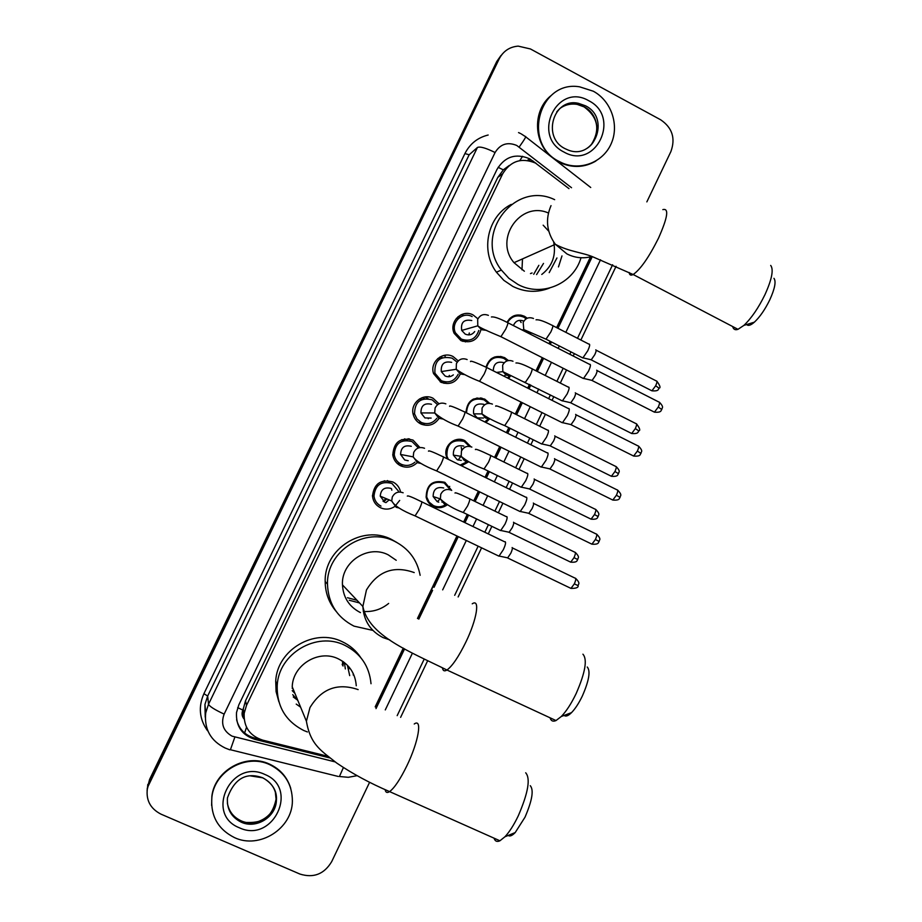 <?xml version="1.0" encoding="UTF-8"?>
<svg xmlns="http://www.w3.org/2000/svg" width="922" height="922" viewBox="0 0 922 922"><rect width="100%" height="100%" fill="white"/><g stroke="black" fill="none" stroke-linecap="round" stroke-linejoin="round"><path stroke-width="1.38" d="M294.452 692.238L293.392 691.915M447.112 504.887C442.779 508.022 438.18 508.529 433.305 506.432C429.537 504.495 427.151 501.453 426.16 497.281C426.425 484.615 432.649 479.624 444.865 482.333L451.699 490.412M447.366 458.868L446.409 456.413C442.929 445.891 455.238 435.403 464.838 440.681L470.819 446.663M468.607 461.83L461.519 465.794M465.967 412.618C467.097 400.701 473.366 396.206 484.765 399.122L489.663 403.352M489.686 418.83L485.859 422.483M486.067 366.991C489.282 357.724 495.483 354.613 504.645 357.655L508.437 360.548M510.419 375.934L508.644 378.539M507.019 322.32C511.191 315.393 517.012 313.376 524.48 316.292L527.292 318.217M530.876 333.153L530.415 334.225M387.471 480.569L389.914 482.655M394.628 506.593C390.087 509.497 385.373 509.878 380.463 507.734C375.842 505.337 373.191 501.522 372.511 496.313C373.883 483.704 380.659 478.921 392.864 481.952C396.956 484.062 399.514 487.358 400.551 491.852M399.675 500.427L394.823 506.455M404.631 438.826L407.34 440.336M402.914 464.918L399.848 465.391M417.147 462.637C412.318 467.304 406.821 468.364 400.632 465.794C396.31 463.547 393.706 460.009 392.818 455.168C393.648 442.076 400.378 437.04 413.01 440.071L419.925 447.562M424.823 423.544L422.126 424.535M439.079 418.346C434.412 424.996 428.304 426.863 420.755 423.947C416.79 421.884 414.255 418.657 413.16 414.266C410.14 403.133 423.106 392.772 433.098 398.281L439.022 403.801M446.236 381.985L443.978 383.322M460.308 373.975C456.263 382.618 449.775 385.35 440.843 382.192L433.582 373.652C429.456 362.288 442.733 350.74 453.151 356.584L458.257 360.905M467.143 340.402L465.345 341.912M480.869 329.869C477.769 340.264 471.107 343.814 460.873 340.541L454.143 333.326C448.611 321.813 462.199 308.732 473.159 314.99L477.734 318.678M520.365 321.375L521.137 322.55L520.365 321.375M461.496 448.23L461.692 450.57M460.977 455.48L460.124 457.681M460.723 439.448L461.634 440.359L461.957 439.667M469.217 333.038L469.125 333.902L469.217 333.038M409.403 438.884L410.405 439.759M377.098 484.753L377.236 486.309M373.94 494.526L372.465 495.782M383.01 501.222L386.053 498.606M395.112 446.352L395.308 447.55M394.155 453.947L393.544 455.007M418.634 422.656L419.579 422.345M440.22 381.869L441.684 380.89M461.334 340.76L462.464 339.607M568.989 188.63L535.486 163.067C521.518 157.351 510.581 160.935 502.686 173.809L246.531 705.33L244.18 713.271C243.569 726.893 249.735 735.837 262.666 740.124L327.69 756.224M509.301 165.453L503.262 169.844L507.63 166.928M244.146 719.079L242.889 710.078C241.472 713.386 241.898 716.394 244.146 719.114M503.078 170.236L497.799 177.404L245.494 700.835L243.085 709.675M375.231 706.748L403.283 648.131M417.47 618.466L456.943 535.993M463.628 522.025L467.247 514.453M473.758 500.842L478.357 491.242M485.03 477.285L488.038 470.992M494.549 457.404L499.712 446.605M506.385 432.649L508.783 427.647M515.283 414.059L521.022 402.073M527.695 388.116L529.47 384.405M535.982 370.794L542.263 357.667M548.959 343.675L550.111 341.278M556.634 327.633L590.506 256.846M422.022 397.705L424.731 398.684M443.609 355.5L445.257 356.215M439.817 357.056L442.376 357.632M461.196 314.702L463.812 315.589M458.05 316.684L460.378 316.995M473.539 398.972L474.484 399.364M491.645 358.485L492.544 358.762M513.508 315.958L514.534 316.419M510.016 318.251L510.834 318.436M147.071 790.154L149.456 780.934L497.972 60.184L502.225 54.121L497.972 60.184L149.456 780.934L147.071 790.154M480.27 398.719L480.673 397.878M500.139 357.275L500.565 356.388M519.973 315.923L520.411 315.001M481.48 398.938L481.895 398.097M501.361 357.505L501.787 356.618M521.184 316.165L521.633 315.232M147.197 788.667L149.571 779.482L496.739 61.544L500.98 55.504M536.258 163.494L529.516 158.722C515.686 153.052 504.853 156.59 497.039 169.337L238.798 704.927L236.516 712.545C235.79 726.133 241.887 735.064 254.795 739.352L329.788 757.919M369.595 782.305L331.713 861.597C324.152 874.194 313.526 878.332 299.834 874.021L160.981 814.149C150.032 808.502 145.561 799.593 147.555 787.411L499.217 58.824C503.285 51.09 509.601 46.861 518.187 46.123L530.438 48.958L660.648 119.779C672.299 127.697 675.699 138.312 670.87 151.623L646.852 201.883M616.092 266.285L580.872 340.022M574.36 353.633L573.219 356.03M566.557 369.976L560.299 383.079M553.811 396.656L552.048 400.344M545.398 414.278L539.693 426.218M533.216 439.782L530.83 444.773M524.192 458.683L519.04 469.459M512.563 483.013L509.566 489.282M502.916 503.205L498.341 512.782M491.864 526.347L488.257 533.907M481.595 547.829L458.142 596.949M427.578 660.924L400.621 717.351M376.003 708.603L404.585 648.869M418.807 619.135L432.591 590.334M434.055 587.291L458.28 536.639M464.965 522.67L468.595 515.098M475.095 501.499L479.694 491.887M486.367 477.942L489.375 471.649M495.875 458.061L501.049 447.262M507.722 433.317L510.12 428.315M516.62 414.716L522.348 402.741M529.032 388.784L530.795 385.073M537.307 371.462L543.588 358.335M550.284 344.344L551.437 341.958M557.96 328.313L592.224 256.708M260.868 739.605L254.484 738.026C245.01 735.283 239.04 729.187 236.608 719.702M590.841 256.765L556.876 327.759M550.342 341.405L549.201 343.791M542.505 357.782L536.224 370.921M529.712 384.532L527.937 388.231M521.253 402.199L515.525 414.174M509.025 427.762L506.627 432.775M499.955 446.721L494.78 457.519M488.28 471.107L485.272 477.412M478.599 491.357L474 500.969M467.489 514.568L463.858 522.14M457.185 536.108L417.712 618.581M403.513 648.258L375.381 707.07M528.11 159.737L530.254 161.016M559.447 161.627C521.702 143.878 538.978 79.822 579.615 86.829L593.284 91.209C611.263 100.832 619.503 124.989 611.251 143.555C603.23 162.249 580.503 171.215 561.936 162.837L559.447 161.627M595.843 161.062C584.848 167.424 573.357 168.138 561.383 163.194L554.318 159.126M552.036 157.351C533.1 142.368 532.605 110.064 551.16 95.519M234.568 837.649C217.834 829.235 210.285 815.613 211.922 796.804C214.895 770.827 246.416 753.401 269.662 764.638C284.691 772.152 292.274 784.311 292.389 801.103C292.332 828.544 259.508 849.462 234.568 837.649M211.611 805.482L211.864 796.239C214.838 770.296 246.324 752.905 269.524 764.119C280.207 769.109 287.272 777.188 290.741 788.333M773.95 278.317C776.243 281.417 774.872 288.563 769.824 299.754C765.053 309.504 759.912 316.984 754.38 322.17C750.692 325.385 748.122 326.169 746.67 324.532M732.69 326.561C733.393 329.385 735.157 330.318 737.992 329.327L743.893 325.385C751.384 318.297 758.414 308.04 764.972 294.637C771.91 279.262 773.812 269.524 770.688 265.421M548.417 213.005C520.527 200.5 493.581 239.259 514.027 262.678L524.364 271.218M538.863 265.317L533.7 274.272M532.075 272.958L530.473 273.592M581.01 257.745C573.553 283.838 541.79 297.472 518.003 284.483L508.852 278.283L501.361 270.042C473.286 234.488 514.753 180.078 554.652 199.671M549.524 288.079C537.169 292.885 524.941 292.332 512.828 286.419L503.815 280.323L496.428 272.209C480.108 250.623 487.646 216.14 511.261 204.396M561.971 255.913L558.478 266.919M543.162 225.175L548.786 231.238M553.661 241.944C556.266 255.406 552.301 266.239 541.767 274.456M543.507 263.427L536.592 274.595M556.934 257.964L549.201 272.624M587.256 667.021C590.679 670.974 589.054 680.609 582.393 695.914C578.901 703.175 575.282 708.741 571.536 712.625C568.24 715.875 565.774 716.809 564.149 715.414M550.054 717.8C551.01 720.946 552.993 721.868 556.001 720.555L561.314 716.486C566.408 711.185 571.352 703.544 576.146 693.574C585.309 672.541 587.568 659.414 582.923 654.194M396.218 560.288L388.208 554.825C368.108 544.303 341.094 561.936 342.454 584.882C343.238 597.594 349.242 606.837 360.467 612.623M357.033 600.303L347.479 597.721M372.857 630.394L353.979 626.13C337.037 617.394 328.209 603.403 327.483 584.145C326.457 550.907 365.688 526.151 394.674 541.364C408.677 548.521 417.159 559.827 420.132 575.305M336.15 611.401C328.923 602.804 325.27 592.834 325.178 581.494C324.175 548.751 362.807 524.388 391.366 539.37L396.794 542.447M363.81 613.948L365.008 614.317M359.534 602.942L349.288 600.268M388.646 603.437C381.224 609.465 372.776 612.127 363.314 611.447M530.277 785.705C533.953 790.016 532.19 800.515 524.998 817.215L515.202 832.566C512.136 835.712 509.797 836.669 508.195 835.447M494.031 838.156C495.022 841.256 496.993 842.132 499.92 840.783L504.933 836.784C509.463 831.921 513.934 824.902 518.325 815.728C528.202 792.793 530.657 778.479 525.69 772.786M356.261 685.772C355.304 673.406 349.311 664.428 338.282 658.827C318.908 649.076 292.747 664.877 292.228 686.832L306.415 721.246C310.541 745.518 322.02 751.119 336.599 762.967C352.285 773.639 369.953 783.193 389.591 791.606C387.113 793.185 385.638 792.54 385.154 789.681M342.431 661.132L343.03 666.007M297.956 700.743L292.747 694.681M294.925 693.379L292.228 690.647M307.418 731.964L303.845 730.535C285.497 721.165 276.623 706.068 277.234 685.265C278.744 653.444 316.776 631.144 344.77 645.296C360.56 653.283 369.319 666.099 371.024 683.721M278.859 701.734L276.081 691.592L275.713 681.024C277.199 649.699 314.656 627.755 342.223 641.7C349.887 645.296 356.065 650.598 360.744 657.582M343.629 661.961L342.823 665.672M343.065 661.558L342.212 664.739M347.387 665.211L349.692 675.619M344.39 662.549L345.358 668.934M293.208 689.23L292.17 688.192M293.277 696.974L296.469 699.325M349.104 668.761L348.965 666.929M353.149 673.348L353.264 675.054M300.607 707.162L296.227 704.097M472.133 316.592C462.452 311.083 450.478 322.677 455.422 332.807L461.311 339.089C469.932 341.97 475.764 339.089 478.806 330.433M458.522 318.355L456.344 318.378M471.764 320.533C463.916 319.104 460.574 322.4 461.726 330.433L465.23 334.121C469.044 335.666 472.202 334.813 474.715 331.54M589.919 364.271C590.921 364.559 590.449 366.887 588.49 371.243L583.557 378.423L582.566 378.101M596.695 370.195C597.433 370.413 597.099 372.096 595.681 375.242L592.12 380.406L591.394 380.244M462.141 341.094L463.27 339.884M463.005 341.405L464.849 340.253M468.802 334.905L469.344 333.003M456.298 361.528L452.149 358.162C439.967 355.604 434.227 360.629 434.93 373.237L441.304 380.705C448.784 383.448 454.408 381.282 458.176 374.217M440.117 358.75L437.708 358.6M451.642 362.369C444.231 360.836 440.785 363.913 441.292 371.578L445.096 375.98C448.069 377.282 450.812 376.914 453.324 374.874M568.816 408.481C569.773 408.895 569.254 411.304 567.284 415.684L562.512 422.656L561.51 422.334M575.628 414.37C576.319 414.693 575.962 416.421 574.544 419.591L571.087 424.604L570.349 424.443M441.05 382.307L442.525 381.235M441.488 382.503L443.736 381.616M448.714 376.752L449.36 375.404M436.982 404.124L432.107 399.814C420.501 397.186 414.658 401.9 414.566 413.943L416.963 418.945L421.239 422.414C427.485 424.904 432.706 423.509 436.901 418.231M422.08 399.422L419.464 398.972M431.484 404.285C424.42 402.718 420.905 405.588 420.928 412.918L424.927 417.931L431.15 418.081M547.68 452.794C548.567 453.347 548.014 455.825 546.031 460.239L541.421 467.005L540.396 466.682M554.502 458.649C555.159 459.064 554.767 460.862 553.35 464.031L549.996 468.906L549.258 468.745M419.475 423.233L421.273 422.437M428.062 398.546L424.881 396.979M419.556 423.279L422.172 422.829M428.257 418.692L428.753 418.023M417.735 447.262L412.03 441.569C400.886 438.907 394.962 443.355 394.27 454.915C395.065 459.144 397.347 462.245 401.139 464.215C406.153 466.348 410.751 465.668 414.946 462.164M404.401 440.509L401.681 439.633M411.281 446.306C404.504 444.715 400.932 447.424 400.574 454.454L404.712 459.974L408.204 460.723M526.485 497.212C527.303 497.903 526.716 500.462 524.722 504.887L520.262 511.468L519.236 511.145M533.342 503.043C533.953 503.55 533.538 505.394 532.098 508.598L528.859 513.323L528.122 513.162M410.209 439.736L408.089 438.699M397.359 463.593L399.191 463.754M398.419 491.092L391.908 483.416C381.143 480.742 375.173 484.972 373.998 496.105C374.609 500.669 376.937 504 380.993 506.109M385.154 481.146L384.301 480.765M391.032 488.418C384.486 486.816 380.89 489.398 380.233 496.163L384.9 502.329M505.233 541.733C505.994 542.562 505.371 545.202 503.366 549.65L499.056 556.035L498.018 555.724M512.125 547.53C512.69 548.141 512.24 550.042 510.8 553.258L507.676 557.856L506.927 557.695M383.713 501.718L386.814 498.929M385.892 502.64L389.13 499.897M391.815 490.17L391.493 488.66M526.208 318.77L523.777 317.133C517.012 314.448 511.629 316.188 507.63 322.343M510.097 319.081L509.313 318.943M523.731 321.052C518.925 319.335 515.49 320.844 513.427 325.581M589.17 344.067C590.149 344.286 589.688 346.511 587.775 350.752L582.935 357.84L582.024 357.54M595.762 349.841C596.488 350.014 596.154 351.628 594.782 354.682L591.267 359.787L590.61 359.638M507.215 360.848L503.954 358.462C495.252 355.604 489.444 358.589 486.516 367.429M491.645 359.326L490.792 359.119M503.781 362.646C497.027 361.021 493.524 363.741 493.282 370.828M568.655 387.044C569.577 387.39 569.081 389.695 567.157 393.948L562.466 400.84L561.544 400.54M575.27 392.795C575.95 393.06 575.605 394.72 574.222 397.785L570.81 402.753L570.142 402.591M495.656 357.517L494.618 356.987M507.665 378.055L509.163 375.946M503.885 376.153L505.175 375.3M505.694 374.816L506.362 374.055M488.337 403.375L484.096 399.883C473.205 397.175 467.362 401.519 466.532 412.895M473.459 399.802L472.537 399.503M483.796 404.332C476.248 402.902 472.859 406.072 473.631 413.851L477.296 417.897L483.508 418.023M548.094 430.113C548.947 430.597 548.417 432.971 546.492 437.247L541.94 443.943L541.007 443.643M554.733 435.841C555.367 436.187 554.986 437.915 553.603 440.993L550.307 445.822L549.627 445.66M478.403 398.615L476.997 397.924M484.799 421.953L488.36 418.819M484.649 417.389L485.421 416.779M469.448 446.363L464.181 441.396C452.299 438.918 446.548 443.839 446.928 456.16L448.334 459.352M455.191 440.474L454.546 440.174M463.766 446.11C456.54 444.623 453.071 447.631 453.37 455.111L457.243 459.709L461.3 460.401M527.476 473.297C528.283 473.896 527.718 476.34 525.77 480.65L521.368 487.162L520.423 486.862M534.149 478.979C534.737 479.428 534.334 481.203 532.939 484.304L529.747 488.983L529.067 488.833M461.058 439.759L460.332 439.402M458.199 460.09L461.046 455.814M461.853 450.282L461.219 447.308M460.055 465.08L467.2 461.726M463.374 459.859L464.192 459.444M450.385 489.801L444.231 483.013C432.787 480.477 426.944 485.156 426.725 497.039L429.087 502.098L433.409 505.579C437.65 507.446 441.742 507.123 445.683 504.622M443.689 487.98C436.728 486.47 433.213 489.317 433.144 496.532L437.155 501.614L438.757 502.167M506.812 516.574C507.561 517.3 506.962 519.824 505.002 524.145L500.738 530.473L499.793 530.185M513.508 522.232C514.061 522.762 513.635 524.595 512.229 527.707L509.14 532.259L508.448 532.121M437.293 501.683L440.186 498.883M441.949 502.167L442.71 501.96M244.618 733.025L246.52 727.204M503.262 169.844L498.134 167.308M519.789 160.612L522.59 156.291M242.889 710.078L237.68 707.635M497.799 177.404L502.686 173.809M245.494 700.835L246.531 705.33M439.483 507.711L439.955 506.72M449.198 487.438L449.706 486.39M149.571 779.482L149.341 782.398M496.739 61.544L499.217 58.824M571.525 187.719L516.769 145.469C507.526 141.677 500.289 144.028 495.079 152.522L224.15 714.112C220.623 723.782 223.274 731.123 232.09 736.159L335.055 761.872M229.762 749.817L225.141 748.007C210.608 740.815 204.131 729.129 205.698 712.925L208.51 704.27L477.435 147.462C480.132 146.31 486.009 147.993 495.079 152.522M338.305 776.474L230.419 749.736L234.856 737.104M207.519 730.708C199.359 719.218 198.161 706.874 203.912 693.69L464.918 153.559L469.148 154.792L207.669 696.041L204.938 704.454L205.272 717.201M464.918 153.559C469.92 143.774 477.665 137.597 488.164 135.015M477.435 147.462L469.148 154.792M224.15 714.112C214.826 709.779 209.617 706.494 208.51 704.27L207.669 696.041L203.912 693.69M385.281 709.917L412.422 653.156M442.675 589.873L466.302 540.488M472.963 526.531L476.593 518.959M483.082 505.371L487.68 495.782M494.342 481.837L497.35 475.556M503.838 461.98L509.002 451.181M515.663 437.247L518.049 432.245M524.549 418.669L530.265 406.706M536.938 392.76L538.713 389.061M545.213 375.461L551.483 362.334M558.167 348.366L559.308 345.969M565.831 332.335L600.533 259.774M357.091 775.679L348.297 777.304L339.423 776.508L343.422 767.519M519.178 147.036C524.606 139.395 526.658 135.903 525.321 136.537L521.218 133.886M532.282 161.65L533.123 161.05M254.484 738.026L254.795 739.352M556.704 111.919C562.408 104.947 569.704 102.1 578.567 103.368L585.516 105.811C611.148 118.293 593.952 161.027 567.756 149.883L565.232 148.742M564.034 152.084C530.991 136.041 557.061 81.943 588.72 100.705C621.428 116.864 595.727 170.501 564.034 152.084M559.689 108.635C564.932 104.762 570.776 103.356 577.23 104.405L584.156 106.837C599.669 114.478 601.455 139.107 587.199 148.235M241.241 822.17C231.284 817.157 226.685 809.055 227.446 797.864C234.476 778.502 246.289 771.829 262.862 777.845C272.67 783.539 277.188 791.076 276.404 800.48C276.012 816.996 256.201 829.281 241.241 822.17M250.358 775.863L262.574 777.799M239.317 827.76C204.361 814.172 231.387 758.08 264.925 774.492C299.535 788.218 272.889 843.803 239.317 827.76M275.275 791.514L276.07 799.155C275.678 815.624 255.936 827.864 241.034 820.776C233.439 817.203 228.887 811.314 227.365 803.085M262.793 777.891C271.99 782.605 276.531 790.131 276.404 800.48L276.07 799.155C271.529 820.661 258.944 822.781 246.958 822.482M662.837 209.628C669.176 207.923 667.712 217.465 658.446 238.279C648.904 257.319 640.479 269.397 633.16 274.514C630.798 275.747 629.461 275.079 629.161 272.474M551.022 205.629C545.19 219.275 546.642 232.16 555.355 244.295L566.915 253.907C574.925 257.941 583.2 258.817 591.705 256.535M414.209 572.574C393.844 565.336 377.928 571.133 366.449 589.976L362.865 606.469C363.741 620.76 370.471 631.132 383.056 637.598L389.764 639.914M472.237 603.818C480.235 598.194 477.008 619.111 465.91 641.989C458.672 656.729 452.356 666.064 446.963 670.017C444.427 671.562 442.929 670.893 442.468 667.989M358.139 689.598C337.579 682.614 321.513 688.607 309.965 707.6L306.415 721.246M414.243 724.001C422.53 717.869 418.646 741.542 406.948 765.64C400.263 779.309 394.478 787.964 389.591 791.606L499.92 840.783M597.076 370.575L658.792 401.98C659.956 401.888 659.783 403.582 658.273 407.051L654.436 412.157L653.71 411.788M661.789 409.518L658.273 407.051M488.383 315.359C483.658 313.572 480.085 314.921 477.677 319.404L477.792 325.812L481.491 329.707L486.666 330.364M491.414 316.972C494.019 316.511 499.321 318.344 507.331 322.481C508.46 322.101 507.93 324.337 505.717 329.189L500.911 336.691L500.289 336.392M575.962 414.762L637.897 445.856C639.084 445.775 638.911 447.516 637.367 451.089L633.644 456.056L632.907 455.675M640.951 453.405L637.367 451.089M467.143 359.557C462.406 357.794 458.822 359.165 456.402 363.648L456.217 369.284L460.239 373.94L464.93 374.666M470.543 361.608C469.978 360.283 475.084 362.115 485.871 367.106C487.023 366.726 486.47 369.042 484.2 374.032L479.544 381.328L478.91 381.017M554.813 459.041L616.968 489.824C618.178 489.755 617.994 491.564 616.403 495.229L612.807 500.058L612.058 499.689M620.068 497.407L616.403 495.229M445.856 403.859C441.096 402.13 437.501 403.513 435.08 408.008L434.711 412.975L438.93 418.277L443.102 419.061M449.567 406.337C449.21 405.161 454.143 406.982 464.365 411.823C465.541 411.454 464.953 413.84 462.625 418.98L458.119 426.068L457.485 425.757M533.608 503.424L595.992 533.907C597.214 533.838 597.03 535.705 595.405 539.485L591.912 544.176L591.152 543.807M596.741 534.253C602.17 539.923 598.839 539.739 599.15 541.491L595.405 539.485M424.523 448.276C419.74 446.559 416.133 447.954 413.701 452.472L413.217 456.886L417.574 462.729L421.17 463.512M428.476 451.181C428.373 450.143 433.156 451.964 442.802 456.644C444.001 456.286 443.401 458.753 441.004 464.043L436.636 470.923L435.991 470.612M512.355 547.899L574.959 578.082C576.215 578.025 576.008 579.95 574.348 583.833L570.972 588.397L570.199 588.029M575.72 578.428C581.183 584.041 577.864 583.937 578.163 585.724L574.348 583.833M403.133 492.786C398.339 491.103 394.72 492.521 392.276 497.039L391.723 500.98L396.172 507.273L399.145 508.034M407.305 496.117C407.57 495.287 412.203 497.096 421.204 501.568C422.414 501.222 421.792 503.769 419.337 509.209L415.096 515.894L414.451 515.594M596.131 350.187L656.234 380.913C657.317 380.844 657.132 382.469 655.68 385.776L651.912 390.813L651.243 390.479M659.103 388.243L655.68 385.776M533.481 318.482C528.94 316.765 525.494 318.067 523.166 322.4L523.788 329.569L522.059 329.984M536.039 319.83C538.725 319.369 544.118 321.213 552.22 325.374C553.396 325.097 552.946 327.275 550.872 331.897L545.997 339.181L545.328 338.847M526.831 332.369L531.856 332.992M575.605 393.141L635.903 423.578C637.01 423.509 636.825 425.18 635.339 428.592L631.674 433.501L631.005 433.156M638.831 430.931L635.339 428.592M512.989 361.251C508.425 359.557 504.968 360.871 502.64 365.216L502.859 371.647L506.316 375.173L510.903 375.865M515.951 362.98C518.475 362.646 523.661 364.49 531.51 368.535C532.709 368.27 532.248 370.517 530.104 375.266L525.379 382.353L524.699 382.019M555.032 436.198L615.539 466.336C616.668 466.278 616.472 468.007 614.951 471.511L611.401 476.282L610.721 475.948M618.512 473.712L614.951 471.511M492.44 404.124C487.865 402.441 484.396 403.778 482.056 408.135L481.999 413.909L485.756 418.069L489.87 418.807M495.736 406.245C495.079 404.988 500.093 406.833 510.753 411.788C511.975 411.535 511.503 413.851 509.301 418.749L504.714 425.63L504.034 425.296M534.414 479.336L595.128 509.186C596.28 509.14 596.073 510.915 594.506 514.534L591.071 519.167L590.38 518.832M598.148 516.585L594.506 514.534M471.857 447.089C467.258 445.43 463.778 446.778 461.438 451.146L461.173 456.344L465.149 461.069L468.768 461.83M475.418 449.602C475.084 448.507 479.924 450.362 489.951 455.145C491.196 454.892 490.7 457.289 488.453 462.314L484.004 469.01L483.301 468.676M513.738 522.578L574.671 552.14C575.835 552.094 575.628 553.926 574.026 557.649L570.695 562.155L569.992 561.821M575.374 552.462C580.687 557.914 577.437 557.856 577.737 559.55L574.026 557.649M451.215 490.147C446.605 488.51 443.113 489.882 440.762 494.261L440.37 498.94L444.496 504.161L447.562 504.91M455.007 493.051C454.926 492.118 459.629 493.962 469.102 498.595C470.37 498.353 469.851 500.819 467.546 505.994L463.236 512.505L462.533 512.171M243.189 708.661L244.18 713.271M147.797 784.461L147.555 787.411M520.469 133.494L518.544 132.584M205.698 712.925L204.938 704.454L205.226 717.178M397.175 715.645L424.143 659.218M454.684 595.312L478.149 546.181M484.811 532.248L488.43 524.687M494.907 511.111L499.493 501.533M506.143 487.611L509.14 481.33M515.617 467.765L520.769 456.989M527.419 443.079L529.804 438.088M536.281 424.523L541.998 412.572M548.648 398.638L550.411 394.939M556.9 381.362L563.169 368.258M569.831 354.302L570.972 351.916M577.483 338.293L612.623 264.752M590.725 187.5L525.736 136.848M528.894 160.174L530.311 159.16M591.486 144.339C600.429 129.714 597.963 117.232 584.099 106.883L577.23 104.405L578.567 103.368C553.603 97.225 541.491 137.355 564.967 148.603M754.38 322.17L743.893 325.385M514.027 262.678L555.355 244.295C568.782 251.752 583.787 252.605 593.883 257.296L633.16 274.514L737.992 329.327M501.361 270.042L496.428 272.209M521.979 269.846L522.497 258.909M571.536 712.625L561.314 716.486M342.454 584.882L362.865 606.469C368.823 635.892 409.61 651.531 446.963 670.017L556.001 720.555M327.483 584.145L325.178 581.494M515.202 832.566L504.933 836.784M277.234 685.265L275.713 681.024M659.507 402.326C664.785 407.858 661.477 407.893 661.823 409.449C660.717 409.702 662.595 412.86 654.436 412.157L591.993 380.475M455.422 332.807L454.085 333.188M461.726 330.433L477.792 325.812C479.336 327.322 487.047 330.952 500.911 336.691L583.396 378.516M507.941 322.792L589.607 364.363M592.12 380.406L583.557 378.423M638.635 446.202C643.971 451.826 640.64 451.722 640.986 453.359C639.845 453.624 641.793 456.713 633.644 456.056L570.96 424.673M434.93 373.237L433.524 373.456M441.292 371.578L456.217 369.284C461.841 373.422 469.609 377.432 479.544 381.328L562.351 422.749M486.493 367.417L568.448 408.584M571.087 424.604L562.512 422.656M617.705 490.181C623.088 495.748 619.768 495.713 620.091 497.373C618.985 497.592 620.944 500.681 612.807 500.058L549.881 468.975M414.566 413.943L413.091 413.932M420.928 412.918L434.711 412.975C440.67 418.139 448.472 422.495 458.119 426.068L541.249 467.108M464.999 412.134L547.242 452.898M549.996 468.906L541.421 467.005M394.27 454.915L392.737 454.604M400.574 454.454L413.217 456.886C415.903 461.058 423.705 465.737 436.636 470.923L520.1 511.56M599.15 541.491C598.067 541.652 600.049 544.764 591.912 544.176L528.744 513.393M443.447 456.955L525.989 497.315M528.859 513.323L520.262 511.468M373.998 496.105L372.453 495.437M380.233 496.163L391.723 500.98C394.466 505.821 402.257 510.8 415.096 515.894L498.894 556.139M578.163 585.724C578.417 587.579 576.02 588.467 570.972 588.397L507.549 557.925M421.85 501.879L504.691 541.825M507.676 557.856L499.056 556.035M656.89 381.235C660.037 385.546 660.797 387.862 659.138 388.185C658.031 388.45 659.898 391.527 651.912 390.813L591.152 359.845M523.788 329.569L545.997 339.181L582.785 357.92M552.877 325.708L588.928 344.148M591.267 359.787L582.935 357.84M636.572 423.901C639.764 428.188 640.525 430.516 638.854 430.874C637.747 431.139 639.684 434.147 631.674 433.501L570.695 402.81M496.497 372.442L502.859 371.647L562.316 400.932M532.178 368.881L568.344 387.136M570.81 402.753L562.466 400.84M616.219 466.659C621.486 472.191 618.189 472.064 618.535 473.666C617.429 473.908 619.377 476.916 611.401 476.282L550.192 445.879M473.631 413.851L481.999 413.909C487.093 417.643 494.676 421.55 504.714 425.63L541.79 444.035M511.433 412.134L547.714 430.217M550.307 445.822L541.94 443.943M595.819 509.52C601.109 514.995 597.836 514.937 598.159 516.562C597.076 516.746 599.046 519.766 591.071 519.167L529.631 489.052M446.928 456.16L446.306 456.056M453.37 455.111L461.173 456.344C466.647 461.012 474.254 465.23 484.004 469.01L521.218 487.242M490.642 455.491L527.05 473.389M529.747 488.983L521.368 487.162M426.725 497.039L426.079 496.808M433.144 496.532L440.37 498.94C445.994 504.426 453.612 508.944 463.236 512.505L500.588 530.565M577.737 559.55C576.676 559.689 578.67 562.72 570.695 562.155L509.025 532.328M469.805 498.929L506.328 516.666M509.14 532.259L500.738 530.473"/></g></svg>
